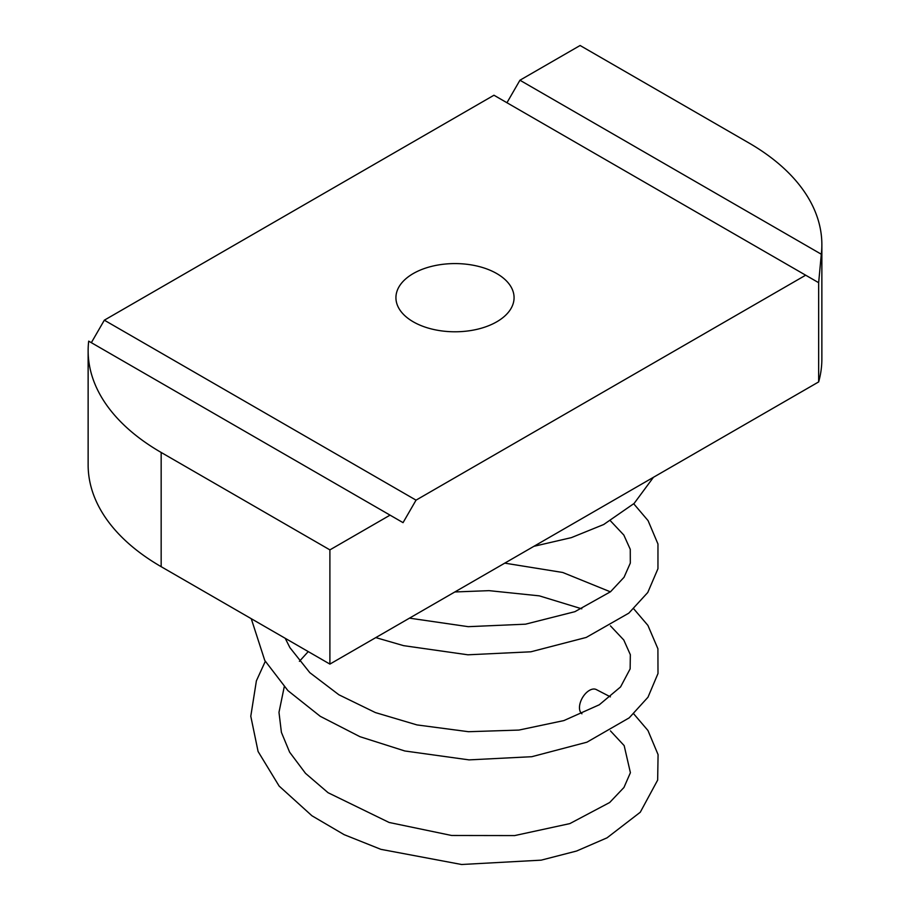 <?xml version="1.0" encoding="UTF-8"?>
<svg xmlns="http://www.w3.org/2000/svg" width="910" height="910" viewBox="0 0 910 910"><rect width="100%" height="100%" fill="white"/><g stroke="black" fill="none" stroke-linecap="round" stroke-linejoin="round"><path stroke-width="1.36" d="M610.417 696.867L596.118 689.473A14.105 8.144 120 0 0 589.452 690.371A14.105 8.144 120 0 0 580.364 702.372A14.105 8.144 120 0 0 581.934 713.804M496.769 273.569A59.07 34.102 0 0 0 432.398 266.175A59.07 34.102 0 0 0 395.93 297.684A59.07 34.102 0 0 0 413.231 321.799A59.07 34.102 0 0 0 477.602 329.192A59.07 34.102 0 0 0 514.07 297.684A59.07 34.102 0 0 0 496.769 273.569M329.898 549.879L390.06 515.14L88.691 341.148A249.317 143.939 0 0 0 88.133 350.668A249.317 143.939 0 0 0 161.161 452.452L329.898 549.879L329.898 664.095L818.659 381.916A249.317 143.939 0 0 0 821.866 358.927L821.866 244.699A249.317 143.939 0 0 0 748.839 142.916L580.102 45.5L519.94 80.228L506.95 102.728M104.331 320.183L416.041 500.147L805.668 275.195L493.959 95.231L104.331 320.183L91.341 342.683M88.133 350.668L88.133 464.896A249.317 143.939 0 0 0 161.161 566.68L329.898 664.095M416.041 500.147L403.05 522.647L390.06 515.14M519.94 80.228L821.309 254.231L818.659 282.692L818.659 381.916M818.659 282.692L805.668 275.195M821.309 254.231A249.317 143.939 0 0 0 821.866 244.699M161.161 452.452L161.161 566.68M533.92 546.307L571.355 537.639L603.705 524.513L634.122 503.435L653.448 477.295M375.796 637.603L403.608 645.656L467.911 654.802L530.883 651.799L586.245 637.432L628.821 613.147L647.772 592.49L657.953 568.716L657.964 544.009L648.079 520.634L633.747 503.799M251.251 618.686L264.787 660.489L287.913 690.61L320.24 716.307L359.916 736.679L404.825 750.978L469.037 759.884L531.804 756.699L586.916 742.196L629.208 717.854L647.977 697.231L657.998 673.502L657.907 648.773L647.909 625.397L633.735 608.824M610.417 591.841L562.733 572.481L504.754 563.142M265.288 661.354L256.392 680.839L250.785 716.238L258.087 751.501L279.131 786.069L311.937 815.769L344.128 834.652L380.869 849.337L461.586 864.5L541.177 860.155L576.576 851.032L607.05 837.826L640.276 812.232L657.657 780.097L658.078 754.629L647.965 730.514L633.735 713.861M409.489 618.152L468.229 626.671L525.514 624.18L574.904 611.679L610.53 591.739L624.044 577.281L630.312 563.097L630.266 549.333L623.828 535.057L610.451 520.827M285.217 638.297L289.926 647.658L309.81 672.661L338.884 694.774L375.398 712.576L416.962 724.917L468.513 731.708L518.939 730.07L563.87 720.583L599.292 704.784L620.563 686.936L630.141 668.873L630.334 654.699L623.771 639.992L610.439 625.853M581.797 608.836L539.312 595.857L489.023 590.647L454.829 591.966M308.251 651.594L299.39 661.342M284.238 686.811L278.983 712.348L281.406 732.368L289.619 752.16L305.51 773.352L328.066 792.712L389.127 822.469L451.633 835.482L514.639 835.585L569.842 823.607L609.666 802.518L623.953 787.48L630.403 772.715L624.169 745.62L610.439 730.878"/></g></svg>
